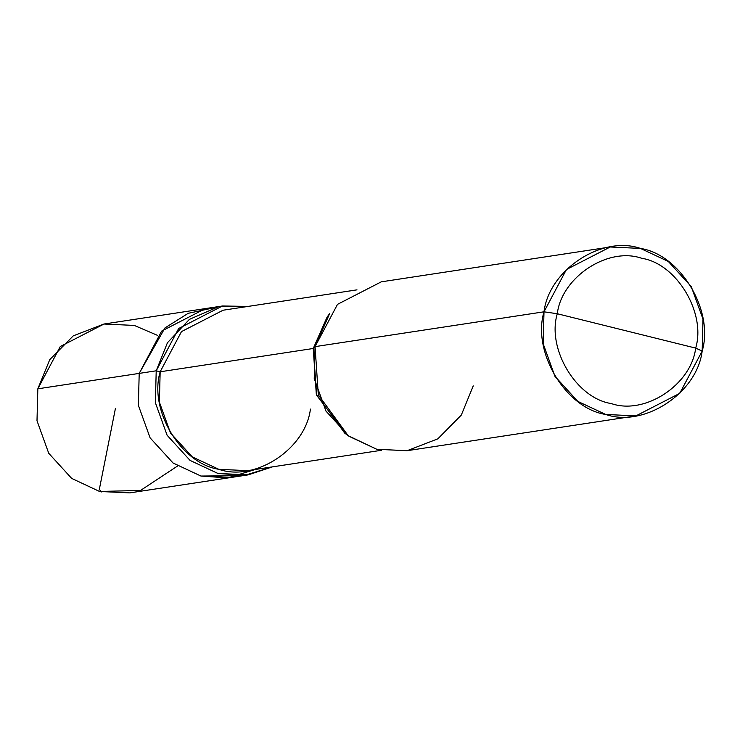 <?xml version="1.0" encoding="UTF-8"?>
<svg xmlns="http://www.w3.org/2000/svg" width="740" height="740" viewBox="0 0 740 740"><rect width="100%" height="100%" fill="white"/><g stroke="black" fill="none" stroke-linecap="round" stroke-linejoin="round"><path stroke-width="1.11" d="M255.448 469.447L227.726 477.911L200.938 476.051L173.049 462.99L150.1 437.849L138.371 405.326L139.203 373.395L37.833 388.815L60.264 346.533L104.072 324L205.442 308.58L161.635 331.104L139.203 373.395L164.955 327.931L188.201 313.316L214.017 307.766L188.201 313.316L164.955 327.931L139.203 373.395L138.371 405.326L150.1 437.849L173.049 462.99L200.938 476.051L231.13 477.466L200.938 476.051L173.049 462.99L150.1 437.849L138.371 405.326L139.203 373.395L161.635 331.104L205.442 308.58L222.444 305.99L178.645 328.523L156.214 370.805L139.203 373.395L138.371 405.326L150.1 437.849L173.049 462.99L200.938 476.051L239.566 475.691M157.666 335.433L134.264 325.424L103.933 324.028L73.26 335.858L49.765 359.631L37.833 388.815L37 420.755L48.729 453.269L71.678 478.41L99.567 491.471L140.544 490.444L177.535 466.034M328.347 315.443L313.242 348.494L160.164 371.785L156.214 370.805L155.381 402.745L167.111 435.259L190.06 460.41L217.949 473.461L248.141 474.877L129.759 492.886L99.567 491.471L71.678 478.41L48.729 453.269L37 420.755L37.833 388.815L156.214 370.805L167.434 342.75L189.385 319.384L218.467 306.702L248.048 306.416L222.444 305.99M248.141 474.877L272.459 466.857L244.737 475.321L217.949 473.461L190.06 460.41L167.111 435.259L155.381 402.745L156.214 370.805L160.164 371.785L313.242 348.494L315.064 346.635L544.002 311.808L543.169 343.749L554.898 376.262L577.848 401.413L605.736 414.465L635.928 415.889L679.736 393.356L702.168 351.075L695.683 348.105C691.271 384.809 644.864 415.316 611.305 403.568C576.395 398.314 546.684 348.919 557.285 313.742L695.683 348.105C706.284 312.928 676.573 263.532 641.663 258.279C608.104 246.531 561.697 277.038 557.285 313.742L544.002 311.808L315.064 346.635L313.242 348.494L327.062 317.155L329.615 313.649L315.064 346.635L337.505 304.353L381.304 281.829L610.241 246.993L566.433 269.526L544.002 311.808C549.043 269.85 602.073 234.987 640.433 248.418C680.328 254.421 714.285 310.874 702.168 351.075L703 319.134L691.271 286.621L668.322 261.47L640.433 248.418L610.241 246.993M381.396 450.29L247.502 470.659L218.818 469.308L192.317 456.904L170.514 433.02L159.378 402.125L160.164 371.785L181.476 331.613L223.092 310.217L356.985 289.849M557.285 313.742C561.697 277.038 608.104 246.531 641.663 258.279C676.573 263.532 706.284 312.928 695.683 348.105L557.285 313.742C546.684 348.919 576.395 398.314 611.305 403.568C644.864 415.316 691.271 384.809 695.683 348.105L702.168 351.075C697.126 393.032 644.087 427.896 605.736 414.465C565.832 408.462 531.884 352.009 544.002 311.808L557.285 313.742M160.164 371.785C148.657 409.979 180.912 463.61 218.818 469.308C255.254 482.064 305.629 448.949 310.421 409.091M635.928 415.889L407 450.716L376.808 449.291L348.91 436.239L325.97 411.098L314.232 378.575L315.064 346.635L318.311 394.818L348.189 435.703L344.701 433.113L316.313 394.272L313.242 348.494L316.702 395.336L346.44 434.361M348.189 435.703L376.808 449.291L407.139 450.688L437.812 438.857L461.298 415.085L473.239 385.901M115.44 408.36L99.308 489.491L101.556 491.934"/></g></svg>
